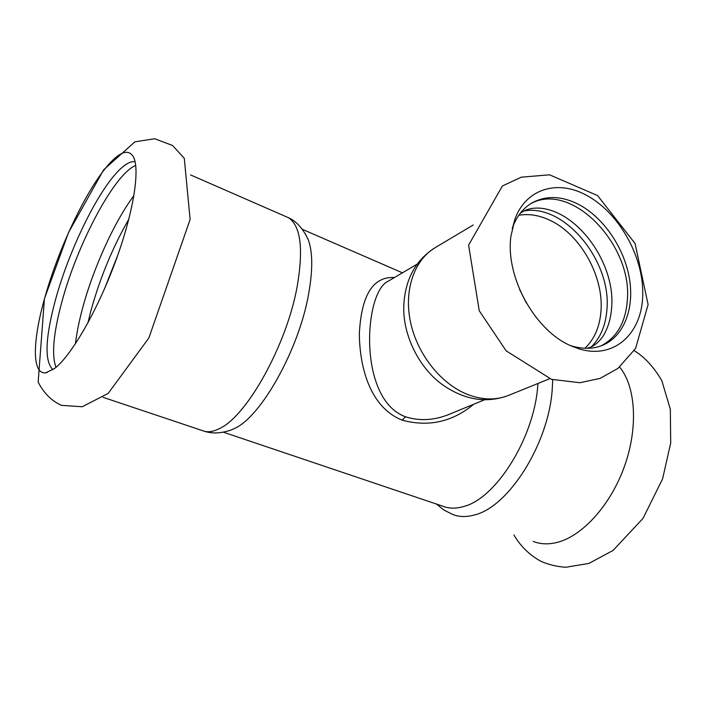 <?xml version="1.0" encoding="UTF-8"?>
<svg xmlns="http://www.w3.org/2000/svg" width="706" height="706" viewBox="0 0 706 706"><rect width="100%" height="100%" fill="white"/><g stroke="black" fill="none" stroke-linecap="round" stroke-linejoin="round"><path stroke-width="1.06" d="M44.805 297.694C59.048 246.509 88.374 185.475 110.648 162.318C121.3 151.172 128.871 149.337 133.363 156.803C140.309 169.405 133.443 212.965 115.36 261.847C97.34 310.711 71.412 355.542 54.777 368.338L45.855 372.794C31.691 374.868 32.45 340.927 44.805 297.694M52.985 369.662C44.275 361.472 45.149 338.015 55.615 299.309C68.95 250.612 97.004 192.553 118.414 170.914C125.094 164.066 130.654 161.012 135.093 161.762M135.72 165.442C114.46 173.791 77.466 243.685 61.934 301.621C53.427 333.038 51.441 354.941 55.986 367.341M133.937 195.562C114.16 222.019 92.998 268.836 82.337 309.096C78.948 321.777 76.663 333.329 75.463 343.743M128.845 219.142C112.422 247.744 99.661 278.738 90.562 312.114L87.941 322.836M619.63 367.067C635.709 386.456 638.427 427.227 624.51 466.216C610.655 505.205 582.176 536.41 556.734 542.517C548.174 544.573 540.337 544.211 533.215 541.423M571.957 346.249L579.767 349.099C614.714 359.398 642.478 332.967 642.76 294.234C643.431 255.598 618.015 211.323 585.353 194.688C556.955 179.651 526.005 188.934 515.036 218.869L510.932 236.201C505.161 277.255 535.413 331.599 571.957 346.249M586.889 348.314C593.137 346.946 598.6 342.781 603.277 335.827C608.007 327.911 610.778 318.688 611.59 308.16C615.932 264.353 578.232 211.068 539.816 208.146C531.442 207.679 524.832 209.514 519.96 213.671M591.69 346.558C600.55 337.477 605.607 325.378 606.851 310.269C612.067 261.723 564.844 203.655 524.267 210.909M601.027 345.869C616.673 337.697 625.419 322.792 627.246 301.171C633.3 245.159 571.128 180.489 530.444 203.875M570.333 345.525L572.284 346.134C583.377 349.302 593.525 348.993 602.712 345.216C624.431 336.091 634.826 307.551 629.161 277.026C623.513 246.482 602.606 216.548 577.782 203.972C561.076 195.791 545.809 195.438 531.989 202.922C523.428 207.97 517.057 215.877 512.883 226.626L512.194 228.55M451.69 413.301L449.854 414.078C434.552 420.405 419.77 421.305 405.491 416.778C357.518 399.322 364.014 292.152 387.991 281.323L417.167 264.15M394.451 277.537C373.068 276.311 361.366 295.011 359.345 333.629C359.672 370.015 371.365 407.927 402.226 420.185C428.63 427.227 452.44 421.923 473.655 404.273M305.204 233.624L308.248 239.687C312.74 251.998 312.89 269.992 308.681 293.678C299.159 348.94 261.317 416.558 234.727 428.383L231.162 429.963C221.305 433.387 212.409 433.837 204.466 431.295M537.981 383.464L537.663 387.179C533.471 438.805 495.877 498.295 464.01 506.423C456.138 508.797 449.034 508.699 442.688 506.149L223.334 432.178M508.488 395.431C496.018 400.373 482.463 400.09 467.831 394.566C441.276 384.249 417.484 354.571 410.583 322.501C403.638 290.422 414.175 260.046 435.072 247.718C415.578 260.143 405.156 279.364 403.806 305.398C402.438 334.856 419.32 368.823 443.633 385.52C465.201 400.161 486.822 403.461 508.488 395.431L549.612 378.751M402.226 420.185L405.491 416.778M104.479 288.869L117.805 255.078M285.268 216.31L288.498 217.722C300.677 225.858 303.589 248.689 297.226 286.195C286.91 344.44 247.065 416.09 219.628 428.498C212.877 431.957 207.087 432.646 202.269 430.554L103.147 397.354M552.754 379.704L552.145 390.594C548.068 444.595 508.514 506.687 474.9 514.833C466.701 517.207 459.271 517.074 452.625 514.427L443.986 510.076L436.432 504.04M584.903 348.279C594.258 339.383 599.597 327.231 600.921 311.831C604.151 277.114 580.879 234.877 550.442 220.528C539.605 215.268 529.059 213.521 518.795 215.277M526.323 302.971L519.537 289.328M44.443 298.682L68.491 232.601L103.694 169.749L134.934 141.827L154.72 138.738L172.538 145.48L184.292 158.321L190.108 219.513L148.86 337.989L108.159 393.418L82.214 406.753L61.59 405.376C51.723 401.034 43.913 393.286 38.159 382.114L44.443 298.682M513.924 534.954C520.578 546.32 529.597 555.119 540.964 561.341C548.809 564.729 557.078 566.706 565.78 567.262L588.936 563.414L613.108 550.389L643.034 518.372L662.607 478.844L670.7 443.006L670.338 409.321L661.831 380.631C653.668 366.846 644.454 356.857 634.191 350.653M468.599 245.132L479.242 310.737L506.131 350.82L551.474 379.334L579.82 382.731L600.091 378.398L617.971 368.4L635.603 348.402L648.099 304.577L635.065 243.491L597.567 195.562L549.568 174.814L521.257 177.18L502.363 186.013L468.599 245.132M451.637 413.328L449.854 414.078M302.309 229.309L402.446 272.825M47.108 372.547L45.855 372.794M190.558 174.929L288.498 217.722C296.538 221.393 303.121 228.718 308.248 239.687M449.907 414.034L484.581 399.781M435.072 247.718L473.197 225.011M572.284 346.134L579.767 349.099M512.883 226.626L515.036 218.869"/></g></svg>
